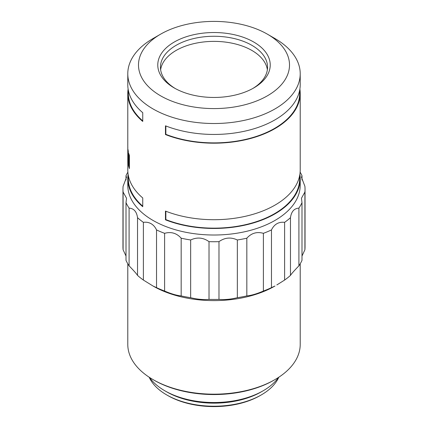 <?xml version="1.0" encoding="UTF-8"?>
<svg xmlns="http://www.w3.org/2000/svg" width="428" height="428" viewBox="0 0 428 428"><rect width="100%" height="100%" fill="white"/><g stroke="black" fill="none" stroke-linecap="round" stroke-linejoin="round"><path stroke-width="0.64" d="M274.969 379.593L273.829 380.246A84.61 48.851 180 0 1 154.171 380.246L153.037 379.593A86.215 49.776 0 0 0 153.037 379.593A86.215 49.776 0 0 0 274.969 379.593A86.215 49.776 0 0 0 300.215 344.396L300.215 263.766M127.785 263.766L127.785 344.396A86.215 49.776 0 0 0 153.031 379.593L154.171 380.246M271.464 287.653L271.464 229.938A91.036 52.558 180 0 1 263.397 233.319L263.397 291.04A91.036 52.558 0 0 0 271.464 287.653L274.969 286.022A86.215 49.776 180 0 1 153.037 286.022A86.215 49.776 180 0 1 153.031 286.022L156.536 287.653A91.036 52.558 0 0 0 164.603 291.04L164.603 233.319A91.036 52.558 180 0 1 156.536 229.938L156.536 287.653M129.09 265.841L129.09 208.126A91.036 52.558 180 0 1 126.009 202.653L126.009 260.368A91.036 52.558 0 0 0 129.09 265.841C133.857 270.753 136.671 273.941 137.532 275.407A91.036 52.558 0 0 0 143.391 280.062L153.031 286.022M123.098 249.765L123.098 192.049A91.036 52.558 180 0 1 122.964 189.171L122.964 246.886A91.036 52.558 0 0 0 123.098 249.765L126.009 256.03M246.828 295.914L246.828 238.193A91.036 52.558 180 0 1 237.347 239.974L237.347 297.69A91.036 52.558 0 0 0 246.828 295.914C251.338 295.47 256.859 293.843 263.397 291.04M263.397 233.319C256.891 231.495 251.37 233.121 246.828 238.193M218.986 299.37L218.986 241.654A91.036 52.558 180 0 1 209.014 241.654L209.014 299.37A91.036 52.558 0 0 0 218.986 299.37C224.743 299.868 230.863 299.306 237.347 297.69M237.347 239.974C230.901 236.962 224.78 237.524 218.986 241.654M190.653 297.69L190.653 239.974A91.036 52.558 180 0 1 181.172 238.193L181.172 295.914A91.036 52.558 0 0 0 190.653 297.69C197.099 299.3 203.22 299.862 209.014 299.37M209.014 241.654C203.257 237.524 197.137 236.968 190.653 239.974M181.172 238.193C176.662 233.132 171.141 231.505 164.603 233.319M164.603 291.04C171.109 293.833 176.63 295.459 181.172 295.914M143.391 280.062L143.391 222.346A91.036 52.558 180 0 1 137.532 217.691L137.532 275.407M156.536 229.938C155.257 227.172 153.454 225.096 151.143 223.716C148.8 222.405 146.216 221.95 143.391 222.346M137.532 217.691C136.687 211.625 133.873 208.436 129.09 208.126M126.009 202.653L126.528 198.218L123.098 192.049M122.964 189.171A91.036 52.558 180 0 1 123.098 186.292L126.528 177.326L126.009 175.689A91.036 52.558 180 0 1 127.87 172.152M126.009 180.033L126.009 175.689M300.13 172.152A91.036 52.558 180 0 1 301.991 175.689L301.991 180.033M301.991 175.689L301.473 177.326L304.902 186.292A91.036 52.558 180 0 1 305.036 189.171A91.036 52.558 180 0 1 304.902 192.049L304.902 249.765A91.036 52.558 0 0 0 305.036 246.886L305.036 189.171M301.991 260.368L301.991 202.653A91.036 52.558 180 0 1 298.91 208.126L298.91 265.841A91.036 52.558 0 0 0 301.991 260.368M304.902 192.049L301.473 198.218L301.991 202.653M301.991 256.03L304.902 249.765M290.468 275.407L290.468 217.691A91.036 52.558 180 0 1 284.609 222.346L284.609 280.062A91.036 52.558 0 0 0 290.468 275.407C291.313 273.963 294.127 270.774 298.91 265.841M298.91 208.126C294.143 208.415 291.329 211.603 290.468 217.691M284.609 222.346C278.682 221.661 274.3 224.192 271.464 229.938M276.857 284.93L284.609 280.062M128.116 174.303A86.215 49.776 0 0 0 127.785 178.679L127.785 185.238A86.215 49.776 0 0 0 153.037 220.436A86.215 49.776 0 0 0 246.993 231.227A86.215 49.776 0 0 0 300.215 185.238L300.215 178.679A86.215 49.776 0 0 0 299.884 174.303M274.969 38.541L267.393 34.17A75.51 43.592 0 0 0 160.607 34.17A75.51 43.592 0 0 0 160.607 95.819A75.51 43.592 0 0 0 267.393 95.819A75.51 43.592 0 0 0 267.393 34.17L274.963 38.541A86.215 49.776 180 0 1 274.969 38.541A86.215 49.776 180 0 1 300.215 73.739A86.215 49.776 180 0 1 246.993 119.728A86.215 49.776 180 0 1 153.037 108.937A86.215 49.776 180 0 1 127.785 73.739A86.215 49.776 180 0 1 153.031 38.541L160.607 34.17M128.116 89.04A86.215 49.776 0 0 0 127.785 93.416A86.215 49.776 0 0 0 142.743 121.44L142.743 112.692A86.215 49.776 0 0 1 127.785 84.669L127.785 73.739M142.743 120.883A85.68 49.466 180 0 1 128.32 93.416L128.32 90.212M299.68 90.212L299.68 93.416A85.68 49.466 180 0 1 254.098 137.131A85.68 49.466 180 0 1 165.85 134.333L165.465 134.553A86.215 49.776 0 0 0 254.302 137.42A86.215 49.776 0 0 0 300.215 93.416A86.215 49.776 0 0 0 299.884 89.04M165.465 134.553L165.465 125.811A86.215 49.776 0 0 0 254.302 128.673A86.215 49.776 0 0 0 300.215 84.669L300.215 73.739M165.85 134.333L165.85 125.96M127.785 178.679A86.215 49.776 0 0 0 142.743 206.703L142.743 197.955A86.215 49.776 0 0 1 127.785 169.932L127.785 159.002A86.215 49.776 0 0 0 127.849 160.965L128.111 153.577A86.215 49.776 0 0 0 128.116 153.615L128.651 153.588M142.743 206.146A85.68 49.466 180 0 1 128.32 178.679L128.32 175.475M299.68 175.475L299.68 178.679A85.68 49.466 180 0 1 254.098 222.394A85.68 49.466 180 0 1 165.85 219.596L165.465 219.815A86.215 49.776 0 0 0 254.302 222.683A86.215 49.776 0 0 0 300.215 178.679M165.465 219.815L165.465 211.074A86.215 49.776 0 0 0 254.302 213.936A86.215 49.776 0 0 0 300.215 169.932L300.215 93.416M165.85 219.596L165.85 211.223M174.239 87.949L174.239 87.949A56.228 32.464 180 0 1 174.239 42.04A56.228 32.464 180 0 1 253.761 42.04A56.228 32.464 180 0 1 253.761 87.949A56.228 32.464 180 0 1 174.239 87.949M261.331 394.894L260.197 395.552A65.334 37.718 180 0 1 167.803 395.552L166.669 394.894A66.939 38.648 0 0 0 261.331 394.894A66.939 38.648 0 0 0 278.821 377.218M149.179 377.218A66.939 38.648 0 0 0 166.669 394.894L167.803 395.552M263.225 390.743L261.331 391.834A66.939 38.648 180 0 1 166.669 391.834L164.775 390.743A69.614 40.195 0 0 0 263.225 390.743A69.614 40.195 0 0 0 278.526 377.41M149.474 377.41A69.614 40.195 0 0 0 164.775 390.743L166.669 391.834M127.785 93.416L127.785 145.884A86.215 49.776 0 0 0 127.806 147.055L127.801 157.616A86.215 49.776 0 0 0 127.801 157.665L128.015 149.543A86.215 49.776 0 0 0 128.261 151.121L128.849 164.416A86.215 49.776 0 0 0 128.865 164.47L128.849 153.7A86.215 49.776 0 0 0 129.4 155.482L129.4 168.6A86.215 49.776 0 0 1 128.566 165.695L128.116 153.615M127.79 146.633L127.79 158.253A86.215 49.776 0 0 0 127.785 159.002M127.801 157.665L128.336 157.654M128.865 164.47L129.395 164.422L129.379 155.423M128.566 165.695L129.096 165.657A85.68 49.466 0 0 0 129.4 166.84M129.096 165.657L129.042 164.454M128.111 153.577L128.646 153.55M267.366 69.737A53.553 30.918 0 0 0 214 41.377A53.553 30.918 0 0 0 160.634 69.737M252.793 88.494A53.553 30.918 0 0 0 267.554 67.18A53.553 30.918 0 0 0 214 36.262A53.553 30.918 0 0 0 160.446 67.18A53.553 30.918 0 0 0 175.207 88.494M127.812 156.268L128.352 156.263M128.849 161.11L129.379 161.062M128.17 155.803L128.705 155.771"/></g></svg>
